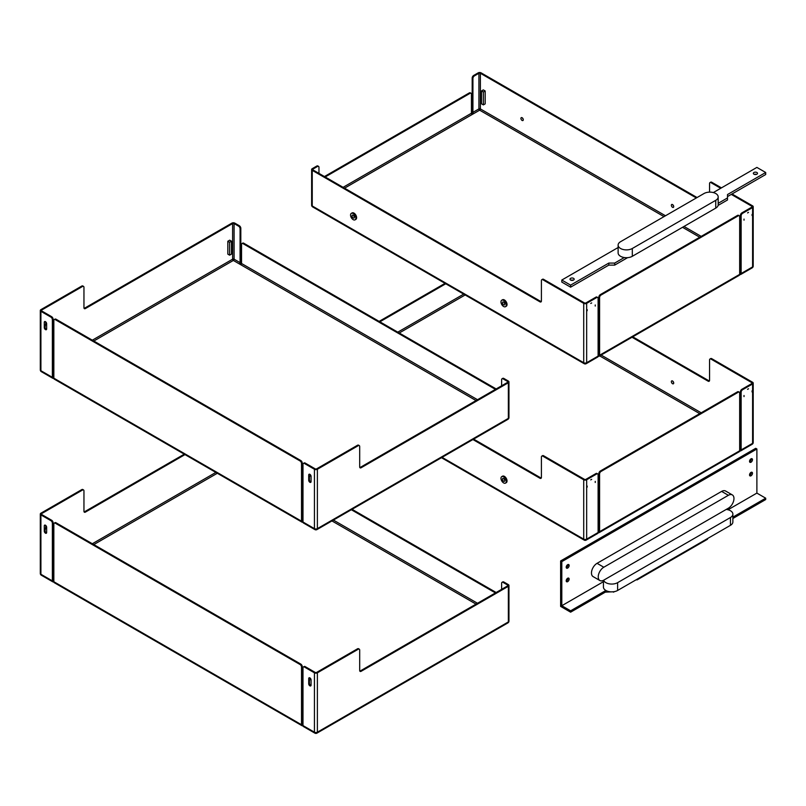 <?xml version="1.0" encoding="UTF-8"?>
<svg xmlns="http://www.w3.org/2000/svg" width="806" height="806" viewBox="0 0 806 806"><rect width="100%" height="100%" fill="white"/><g stroke="black" fill="none" stroke-linecap="round" stroke-linejoin="round"><path stroke-width="1.21" d="M718.186 203.324L727.506 197.944L727.506 194.548L765.7 172.494L756.884 167.406L713.32 192.563M618.121 247.523L561.802 280.045L570.618 285.133L608.812 263.078L614.686 263.078L624.287 257.537A8.312 4.796 180 0 1 618.121 252.903L618.121 245.095A8.312 4.796 0 0 0 623.26 249.528A8.312 4.796 0 0 0 632.317 248.49L715.748 200.321A8.312 4.796 0 0 0 718.186 196.926A8.312 4.796 0 0 0 713.058 192.493A8.312 4.796 0 0 0 704.001 193.531L620.56 241.709A8.312 4.796 0 0 0 618.121 245.095M756.884 172.494A2.075 1.199 180 0 1 757.499 173.35A2.075 1.199 180 0 1 755.413 174.549A2.075 1.199 180 0 1 753.338 173.35A2.075 1.199 180 0 1 754.618 172.242A2.075 1.199 180 0 1 756.884 172.494M573.55 278.342A2.075 1.199 180 0 1 574.164 279.198A2.075 1.199 180 0 1 572.079 280.397A2.075 1.199 180 0 1 570.003 279.198A2.075 1.199 180 0 1 571.283 278.09A2.075 1.199 180 0 1 573.55 278.342M765.7 172.494L765.7 174.529L727.506 196.583M727.506 197.944L727.506 199.979L718.106 205.409M614.686 263.078L614.686 265.114L608.812 265.114L570.618 287.168L561.802 282.08L561.802 280.045M627.612 257.648L614.686 265.114M608.812 263.078L608.812 265.114M624.287 257.537A8.312 4.796 0 0 0 632.317 256.298L715.748 208.119A8.312 4.796 0 0 0 718.186 204.724L718.186 196.926M754.315 174.368A2.075 1.199 180 0 1 756.512 174.368M570.98 280.216A2.075 1.199 180 0 1 573.177 280.216M570.618 285.133L570.618 287.168M561.802 561.631L756.884 448.992L755.706 448.317L560.623 560.946L560.623 606.404L570.618 612.177L570.618 610.817L561.802 605.729L561.802 561.631L560.623 560.946M732.876 517.14L765.7 498.189L756.884 493.101L756.884 448.992M765.7 498.189L765.7 499.549L732.876 518.49M752.482 459.682A2.075 1.199 120 0 0 752.048 458.735A2.075 1.199 120 0 0 749.973 459.934A2.075 1.199 120 0 0 749.973 462.332A2.075 1.199 120 0 0 751.575 461.767A2.075 1.199 120 0 0 752.482 459.682M749.57 461.677A2.075 1.199 120 0 0 751.303 459.007A2.075 1.199 120 0 0 751.283 458.705M569.147 579.101A2.075 1.199 120 0 0 568.714 578.144A2.075 1.199 120 0 0 566.638 579.343A2.075 1.199 120 0 0 566.638 581.751A2.075 1.199 120 0 0 568.24 581.186A2.075 1.199 120 0 0 569.147 579.101M566.235 581.096A2.075 1.199 120 0 0 567.968 578.416A2.075 1.199 120 0 0 567.948 578.124M752.482 473.253A2.075 1.199 120 0 0 752.048 472.296A2.075 1.199 120 0 0 749.973 473.495A2.075 1.199 120 0 0 749.973 475.903A2.075 1.199 120 0 0 751.575 475.339A2.075 1.199 120 0 0 752.482 473.253M749.57 475.248A2.075 1.199 120 0 0 751.303 472.568A2.075 1.199 120 0 0 751.283 472.276M569.147 565.53A2.075 1.199 120 0 0 568.714 564.573A2.075 1.199 120 0 0 566.638 565.772A2.075 1.199 120 0 0 566.638 568.18A2.075 1.199 120 0 0 568.24 567.615A2.075 1.199 120 0 0 569.147 565.53M566.235 567.525A2.075 1.199 120 0 0 567.968 564.845A2.075 1.199 120 0 0 567.948 564.553M599.865 580.511L593.105 576.602A7.899 4.554 -60 0 1 591.896 570.275A7.899 4.554 -60 0 1 597.055 563.323L721.632 491.398A7.899 4.554 -60 0 1 725.581 491.015L732.332 494.914A7.899 4.554 120 0 0 728.382 495.307L603.815 567.223A7.899 4.554 120 0 0 598.657 574.184A7.899 4.554 120 0 0 599.865 580.511A7.899 4.554 120 0 0 603.815 580.119L728.382 508.193A7.899 4.554 120 0 0 733.541 501.241A7.899 4.554 120 0 0 732.332 494.914M570.618 610.817L605.286 590.808L606.525 590.808A8.312 4.796 180 0 1 603.432 587.07L603.432 580.32M606.525 590.808A8.312 4.796 0 0 0 617.618 590.466L730.448 525.331A8.312 4.796 0 0 0 732.876 521.935L732.876 514.127A8.312 4.796 0 0 0 726.246 509.432M603.603 580.229A8.312 4.796 0 0 0 609.356 583.866A8.312 4.796 0 0 0 617.618 582.657L730.448 517.523A8.312 4.796 0 0 0 732.876 514.127M613.507 591.755L605.286 592.158L570.618 612.177M605.286 592.158L605.286 590.808M561.802 605.729L603.432 581.69M728.02 509.765L756.884 493.101M707.527 538.559L707.527 539.234L637.012 579.947L636.428 579.605M637.012 579.272L637.012 579.947M613.507 592.158L614.474 591.604M672.536 204.573A1.662 0.957 -120 0 0 671.7 204.492A1.662 0.957 -120 0 0 671.7 206.417A1.662 0.957 -120 0 0 673.363 207.374A1.662 0.957 -120 0 0 673.625 206.044A1.662 0.957 -120 0 0 672.536 204.573M673.645 206.124A1.662 0.957 60 0 1 672.919 204.875M522.107 117.726A1.662 0.957 -120 0 0 521.27 117.646A1.662 0.957 -120 0 0 521.27 119.56A1.662 0.957 -120 0 0 522.933 120.527A1.662 0.957 -120 0 0 523.195 119.187A1.662 0.957 -120 0 0 522.107 117.726M523.215 119.278A1.662 0.957 60 0 1 522.5 118.029M503.629 306.502A3.738 2.156 -120 0 0 505.493 306.693A3.738 2.156 -120 0 0 505.493 302.371A3.738 2.156 -120 0 0 501.755 300.215A3.738 2.156 -120 0 0 501.181 303.207A3.738 2.156 -120 0 0 503.629 306.502M501.755 300.215L502.521 299.772A3.738 2.156 60 0 1 506.259 301.928A3.738 2.156 60 0 1 506.259 306.25L505.493 306.693M504.012 302.401A1.662 0.957 -120 0 0 504.737 303.64M503.629 302.099A1.662 0.957 60 0 1 504.707 303.56A1.662 0.957 60 0 1 504.455 304.89A1.662 0.957 60 0 1 502.793 303.933A1.662 0.957 60 0 1 502.793 302.008A1.662 0.957 60 0 1 503.629 302.099M353.199 219.655A3.738 2.156 -120 0 0 355.063 219.837A3.738 2.156 -120 0 0 355.063 215.524A3.738 2.156 -120 0 0 351.325 213.368A3.738 2.156 -120 0 0 350.751 216.361A3.738 2.156 -120 0 0 353.199 219.655M351.325 213.368L352.091 212.925A3.738 2.156 60 0 1 355.829 215.081A3.738 2.156 60 0 1 355.829 219.403L355.063 219.837M353.582 215.545A1.662 0.957 -120 0 0 354.308 216.794M353.199 215.242A1.662 0.957 60 0 1 354.287 216.713A1.662 0.957 60 0 1 354.025 218.043A1.662 0.957 60 0 1 352.363 217.086A1.662 0.957 60 0 1 352.363 215.162A1.662 0.957 60 0 1 353.199 215.242M595.241 304.98L595.241 306.058A5.733 3.315 120 0 0 595.241 304.98M587.181 310.713L587.181 309.625A5.733 3.315 120 0 0 587.181 310.713M598.848 354.831L598.112 355.255A1.038 0.605 -120 0 0 598.848 354.831L598.848 297.162L599.583 297.585L599.583 355.255A2.075 1.199 60 0 1 599.15 356.212A2.075 1.199 60 0 1 598.112 356.101L586.657 362.72A2.075 1.199 60 0 1 586.224 363.667L597.679 357.058A2.075 1.199 -120 0 0 598.112 356.101L598.112 298.432A2.075 1.199 -60 0 0 597.679 297.474L596.944 297.051A2.075 1.199 120 0 0 595.906 297.162L585.922 302.925A1.038 0.605 180 0 1 584.451 302.925L543.617 279.35A2.075 1.199 -120 0 0 542.569 279.249L541.844 279.672A2.075 1.199 60 0 1 542.881 279.773L583.715 303.348A2.075 1.199 -0 0 0 586.657 303.348L596.642 297.585A2.075 1.199 -60 0 1 597.679 297.474M590.738 303.459L591.675 302.925A5.733 3.315 120 0 0 590.738 303.459M752.069 214.426L752.069 215.514A5.733 3.315 120 0 0 752.069 214.426M744.019 220.169L744.019 219.081A5.733 3.315 120 0 0 744.019 220.169M747.575 212.915L748.512 212.371A5.733 3.315 120 0 0 747.575 212.915M740.402 273.103L739.666 273.526A1.038 0.605 -120 0 0 740.402 273.103L740.402 215.434L741.137 215.857A2.075 1.199 -60 0 1 742.608 213.308L741.873 212.885A2.075 1.199 120 0 0 740.402 215.434M741.873 212.885L751.857 207.122A1.038 0.605 0 0 0 751.857 206.276L731.294 194.397M481.504 90.927L483.298 89.889L485.172 90.977L485.172 103.873L483.378 104.901L481.504 103.813L481.504 90.927L483.378 92.015L483.378 104.901M485.172 90.977L483.378 92.015M664.013 216.623L479.651 110.18A1.038 0.605 60 0 1 478.915 108.911L472.921 112.366L472.921 78.444A2.075 1.199 -60 0 1 474.391 75.895L473.656 75.472L478.18 72.862A2.075 1.199 180 0 1 481.122 72.862L697.069 197.541M711.023 182.69L711.758 182.267A2.075 1.199 -120 0 0 710.721 182.166L709.985 182.589A2.075 1.199 60 0 1 711.023 182.69L720.715 188.292M711.758 182.267L721.451 187.869M732.029 193.974L752.592 205.852A2.075 1.199 180 0 1 753.207 206.699A2.075 1.199 180 0 1 752.592 207.545L742.608 213.308M709.552 192.13L709.552 183.546A2.075 1.199 60 0 1 709.985 182.589M696.334 197.964L480.386 73.286L480.386 108.911A1.038 0.605 0 0 0 478.915 108.911L478.915 73.286A1.038 0.605 180 0 1 480.386 73.286M316.768 166.056L317.504 166.479A2.075 1.199 -60 0 1 318.541 166.379L317.806 165.945A2.075 1.199 120 0 0 316.768 166.056L312.244 168.666A2.075 1.199 -0 0 0 311.63 169.512A2.075 1.199 -0 0 0 312.244 170.358L539.939 301.827A2.075 1.199 -120 0 0 540.977 301.928A2.075 1.199 -120 0 0 541.41 300.97L541.41 280.619A2.075 1.199 60 0 1 541.844 279.672M752.592 207.545L752.592 266.917A2.075 1.199 60 0 1 752.169 267.864A2.075 2.075 0 0 0 753.207 266.071A2.075 1.199 180 0 1 752.592 266.917L741.137 273.526A2.075 1.199 60 0 1 740.704 274.483A2.075 1.199 60 0 1 739.666 274.383L739.666 216.703A2.075 1.199 -60 0 0 739.243 215.756L738.508 215.333A2.075 1.199 120 0 0 737.47 215.434L600.319 294.613A2.075 1.199 120 0 0 598.848 297.162M472.921 112.366A1.038 0.605 -120 0 0 473.656 113.636L472.185 114.482A1.038 0.605 60 0 1 471.45 113.213L471.45 94.221A2.075 1.199 -60 0 0 471.026 93.264L470.291 92.841A2.075 1.199 120 0 0 469.253 92.942L469.989 93.365L325.171 176.977M586.657 303.348L586.657 362.72A2.075 1.199 180 0 1 583.715 362.72A2.075 1.199 120 0 0 584.149 363.667A2.075 2.075 0 0 0 586.224 363.667M312.668 206.93A2.075 1.199 -60 0 1 312.244 205.983A2.075 1.199 180 0 1 311.63 205.137A2.075 2.075 0 0 0 312.668 206.93L584.149 363.667M318.964 173.401L318.964 167.326A2.075 1.199 -60 0 0 318.541 166.379M473.051 113.989A2.075 1.199 60 0 1 472.185 111.943L472.185 78.021L472.921 78.444M473.656 75.472A2.075 1.199 120 0 0 472.185 78.021M741.137 273.526L741.137 215.857M473.656 113.636L479.651 110.18A1.038 0.605 120 0 0 480.386 108.911L665.484 215.766M317.504 166.479L312.98 169.089A1.038 0.605 -0 0 0 312.98 169.935L540.675 301.394L539.939 301.827M324.435 176.554L469.253 92.942M474.391 75.895L478.915 73.286M599.15 356.212L739.243 275.33A2.075 1.199 -120 0 0 739.666 274.383L599.583 355.255M599.583 297.585A2.075 1.199 -60 0 1 601.054 295.036L600.319 294.613M541.279 301.595A2.075 1.199 60 0 1 540.675 301.394M469.989 93.365A2.075 1.199 -60 0 1 471.026 93.264M737.47 215.434L738.195 215.857L601.054 295.036M738.195 215.857A2.075 1.199 -60 0 1 739.243 215.756M672.536 380.986A1.662 0.957 -120 0 0 671.7 380.906A1.662 0.957 -120 0 0 671.7 382.83A1.662 0.957 -120 0 0 673.363 383.787A1.662 0.957 -120 0 0 673.625 382.457A1.662 0.957 -120 0 0 672.536 380.986M673.645 382.538A1.662 0.957 60 0 1 672.919 381.288M503.629 482.915A3.738 2.156 -120 0 0 505.493 483.106A3.738 2.156 -120 0 0 505.493 478.784A3.738 2.156 -120 0 0 501.755 476.628A3.738 2.156 -120 0 0 501.181 479.62A3.738 2.156 -120 0 0 503.629 482.915M501.755 476.628L502.521 476.185A3.738 2.156 60 0 1 506.259 478.341A3.738 2.156 60 0 1 506.259 482.663L505.493 483.106M504.012 478.814A1.662 0.957 -120 0 0 504.737 480.054M503.629 478.512A1.662 0.957 60 0 1 504.707 479.973A1.662 0.957 60 0 1 504.455 481.303A1.662 0.957 60 0 1 502.793 480.346A1.662 0.957 60 0 1 502.793 478.432A1.662 0.957 60 0 1 503.629 478.512M595.241 481.394L595.241 482.472A5.733 3.315 120 0 0 595.241 481.394M587.181 487.126L587.181 486.038A5.733 3.315 120 0 0 587.181 487.126M598.848 531.245L598.112 531.668A1.038 0.605 -120 0 0 598.848 531.245L598.848 473.575L599.583 473.999L599.583 531.668A2.075 1.199 60 0 1 599.15 532.625A2.075 1.199 60 0 1 598.112 532.514L586.657 539.133A2.075 1.199 60 0 1 586.224 540.08L597.679 533.471A2.075 1.199 -120 0 0 598.112 532.514L598.112 474.845A2.075 1.199 -60 0 0 597.679 473.898L596.944 473.465A2.075 1.199 120 0 0 595.906 473.575L585.922 479.338A1.038 0.605 180 0 1 584.451 479.338L543.617 455.763A2.075 1.199 -120 0 0 542.569 455.662L541.844 456.085A2.075 1.199 60 0 1 542.881 456.186L583.715 479.761A2.075 1.199 -0 0 0 586.657 479.761L596.642 473.999A2.075 1.199 -60 0 1 597.679 473.898M590.738 479.882L591.675 479.338A5.733 3.315 120 0 0 590.738 479.882M752.069 390.839L752.069 391.928A5.733 3.315 120 0 0 752.069 390.839M744.019 396.582L744.019 395.494A5.733 3.315 120 0 0 744.019 396.582M747.575 389.328L748.512 388.794A5.733 3.315 120 0 0 747.575 389.328M740.402 449.516L739.666 449.939A1.038 0.605 -120 0 0 740.402 449.516L740.402 391.847L741.137 392.27A2.075 1.199 -60 0 1 742.608 389.721L741.873 389.298A2.075 1.199 120 0 0 740.402 391.847M741.873 389.298L751.857 383.535A1.038 0.605 0 0 0 751.857 382.689L711.023 359.103L711.758 358.68A2.075 1.199 -120 0 0 710.721 358.579L709.985 359.002A2.075 1.199 60 0 1 711.023 359.103M632.74 336.817L708.817 380.734L708.081 381.157A2.075 1.199 -120 0 0 709.119 381.258A2.075 1.199 -120 0 0 709.552 380.311L709.552 359.96A2.075 1.199 60 0 1 709.985 359.002M709.421 380.936A2.075 1.199 60 0 1 708.817 380.734M711.758 358.68L752.592 382.266A2.075 1.199 180 0 1 753.207 383.112A2.075 1.199 180 0 1 752.592 383.958L742.608 389.721M708.081 381.157L632.005 337.24M472.91 439.542L539.939 478.24A2.075 1.199 -120 0 0 540.977 478.341A2.075 1.199 -120 0 0 541.41 477.394L541.41 457.032A2.075 1.199 60 0 1 541.844 456.085M752.592 383.958L752.592 443.33A2.075 1.199 60 0 1 752.169 444.277A2.075 2.075 0 0 0 753.207 442.484A2.075 1.199 180 0 1 752.592 443.33L741.137 449.939A2.075 1.199 60 0 1 740.704 450.897A2.075 1.199 60 0 1 739.666 450.796L739.666 393.116A2.075 1.199 -60 0 0 739.243 392.169L738.508 391.746A2.075 1.199 120 0 0 737.47 391.847L600.319 471.026A2.075 1.199 120 0 0 598.848 473.575M586.657 479.761L586.657 539.133A2.075 1.199 180 0 1 583.715 539.133A2.075 1.199 120 0 0 584.149 540.08A2.075 2.075 0 0 0 586.224 540.08M741.137 449.939L741.137 392.27M379.142 321.382L445.023 283.349M599.15 532.625L739.243 451.743A2.075 1.199 -120 0 0 739.666 450.796L599.583 531.668M599.583 473.999A2.075 1.199 -60 0 1 601.054 471.45L600.319 471.026M473.646 439.119L540.675 477.817L539.939 478.24M541.279 478.008A2.075 1.199 60 0 1 540.675 477.817M445.758 283.772L379.878 321.806M737.47 391.847L738.195 392.27L601.054 471.45M738.195 392.27A2.075 1.199 -60 0 1 739.243 392.169M44.29 327.579L44.29 322.35A1.662 0.957 60 0 1 44.632 321.584A1.662 0.957 60 0 1 45.912 322.037A1.662 0.957 60 0 1 46.637 323.71L46.637 328.939A1.662 0.957 60 0 1 46.295 329.704A1.662 0.957 60 0 1 45.015 329.251A1.662 0.957 60 0 1 44.29 327.579L45.025 327.155A1.662 0.957 -120 0 0 46.577 329.342M46.083 322.239A3.808 2.196 -60 0 1 45.922 322.4L45.025 327.155M308.708 480.245L308.708 475.016A1.662 0.957 60 0 1 309.061 474.25A1.662 0.957 60 0 1 310.34 474.694A1.662 0.957 60 0 1 311.066 476.366L311.066 481.605A1.662 0.957 60 0 1 310.723 482.361A1.662 0.957 60 0 1 309.433 481.917A1.662 0.957 60 0 1 308.708 480.245L309.444 479.822A1.662 0.957 -120 0 0 310.995 482.008M310.512 474.895A3.808 2.196 -60 0 1 310.34 475.066L309.444 477.102L309.444 479.822M53.105 376.906A1.038 0.605 120 0 0 53.841 377.329L53.105 376.906L53.105 319.226A2.075 1.199 -120 0 0 51.634 316.687L41.64 310.915A1.038 0.605 180 0 1 41.64 310.068L41.64 310.915M305.182 463.067A2.075 1.199 -120 0 0 304.144 462.966L303.409 463.39A2.075 1.199 60 0 1 304.456 463.5L305.182 463.067L315.176 468.84A1.038 0.605 0 0 0 316.647 468.84L357.481 445.265L358.217 445.688A2.075 1.199 -60 0 1 359.254 445.587A2.075 1.199 -60 0 1 359.688 446.534L359.688 466.886A2.075 1.199 120 0 0 360.121 467.843A2.075 1.199 120 0 0 361.159 467.732L360.423 467.309A2.075 1.199 -60 0 1 359.819 467.51M501.624 385.792L501.624 379.717A2.075 1.199 60 0 1 502.057 378.77A2.075 1.199 60 0 1 503.095 378.87L503.831 378.447L508.354 381.057A2.075 1.199 180 0 1 508.959 381.903A2.075 1.199 180 0 1 508.354 382.749L361.159 467.732M358.217 445.688L317.383 469.263A2.075 1.199 180 0 1 314.441 469.263L304.456 463.5M359.254 445.587L358.519 445.154A2.075 1.199 120 0 0 357.481 445.265M360.423 467.309L507.619 382.326A1.038 0.605 180 0 0 507.619 381.48L507.619 382.326M229.619 255.18L227.826 254.142L227.826 241.256L229.71 240.168L231.503 241.196L231.503 254.091L229.619 255.18L229.619 242.284L231.503 241.196M227.826 241.256L229.619 242.284M81.749 286.07L82.484 286.493A2.075 1.199 -60 0 1 83.522 286.392L82.786 285.959A2.075 1.199 120 0 0 81.749 286.07L40.905 309.645A2.075 1.199 0 0 0 40.3 310.491A2.075 1.199 0 0 0 40.905 311.338L50.899 317.111A2.075 1.199 60 0 1 52.37 319.65L53.105 319.226M239.946 264.267A2.075 1.199 -60 0 0 240.813 262.222L240.813 228.289A2.075 1.199 -120 0 0 239.342 225.751L234.818 223.131A2.075 1.199 0 0 0 231.886 223.131L84.69 308.114A2.075 1.199 -60 0 1 84.086 308.315M314.441 469.263L314.441 528.635L302.985 522.016A2.075 1.199 120 0 0 303.409 522.973L314.874 529.582A2.075 2.075 0 0 0 316.949 529.582A2.075 1.199 -120 0 0 317.383 528.635A2.075 1.199 180 0 1 314.441 528.635A2.075 1.199 120 0 0 314.874 529.582M241.981 243.543A2.075 1.199 60 0 1 243.019 243.644L243.755 243.221A2.075 1.199 -120 0 0 242.717 243.12L241.981 243.543A2.075 1.199 60 0 0 241.548 244.49L241.548 263.491A1.038 0.605 -60 0 1 240.813 264.761L239.342 263.915A1.038 0.605 120 0 0 240.077 262.645L240.077 228.713L240.813 228.289M303.409 463.39A2.075 1.199 60 0 0 302.985 464.347L302.985 522.016A2.075 1.199 -60 0 1 301.948 522.117A2.075 1.199 -60 0 1 301.515 521.17L301.515 463.5L302.25 463.067A2.075 1.199 -120 0 0 300.779 460.528L56.037 319.226A2.075 1.199 -120 0 0 54.999 319.126L54.264 319.549A2.075 1.199 60 0 0 53.841 320.496L53.841 378.175A2.075 1.199 -60 0 1 52.793 378.276A2.075 1.199 -60 0 1 52.37 377.329L52.37 319.65M52.37 377.329L40.905 370.71A2.075 1.199 120 0 0 41.338 371.667L52.793 378.276M40.905 311.338L40.905 370.71A2.075 1.199 180 0 1 40.3 369.863A2.075 2.075 0 0 0 41.338 371.667M508.959 417.528A2.075 1.199 180 0 1 508.354 418.374A2.075 1.199 60 0 1 507.921 419.332A2.075 2.075 0 0 0 508.959 417.528L508.959 381.903M503.831 378.447A2.075 1.199 -120 0 0 502.793 378.346L502.057 378.77M92.327 340.182L232.612 259.179A1.038 0.605 -120 0 0 233.347 260.449A1.038 0.605 120 0 0 234.083 259.179A1.038 0.605 0 0 0 232.612 259.179L232.612 223.554L85.416 308.547L84.69 308.114M239.342 225.751L238.606 226.174A2.075 1.199 60 0 1 240.077 228.713M238.606 226.174L234.083 223.554A1.038 0.605 0 0 0 232.612 223.554M243.755 243.221L496.164 388.945M503.095 378.87L507.619 381.48M302.25 520.747A1.038 0.605 120 0 0 302.985 521.17L302.25 520.747L302.25 463.067M301.515 521.17L53.841 378.175A2.075 1.199 120 0 0 54.264 379.122L301.948 522.117M54.264 319.549A2.075 1.199 60 0 1 55.302 319.65L56.037 319.226M82.484 286.493L41.64 310.068M83.522 286.392A2.075 1.199 -60 0 1 83.955 287.339L83.955 307.69A2.075 1.199 120 0 0 84.378 308.648A2.075 1.199 120 0 0 85.416 308.547M495.428 389.369L243.019 243.644M300.779 460.528L300.044 460.951L55.302 319.65M300.044 460.951A2.075 1.199 60 0 1 301.515 463.5M44.29 531.134L44.29 525.905A1.662 0.957 60 0 1 44.632 525.139A1.662 0.957 60 0 1 45.912 525.593A1.662 0.957 60 0 1 46.637 527.265L46.637 532.494A1.662 0.957 60 0 1 46.295 533.26A1.662 0.957 60 0 1 45.015 532.806A1.662 0.957 60 0 1 44.29 531.134L45.025 530.711A1.662 0.957 -120 0 0 46.577 532.897M46.083 525.794A3.808 2.196 -60 0 1 45.922 525.955L45.025 530.711M308.708 683.8L308.708 678.571A1.662 0.957 60 0 1 309.061 677.806A1.662 0.957 60 0 1 310.34 678.249A1.662 0.957 60 0 1 311.066 679.921L311.066 685.16A1.662 0.957 60 0 1 310.723 685.916A1.662 0.957 60 0 1 309.433 685.473A1.662 0.957 60 0 1 308.708 683.8L309.444 683.377A1.662 0.957 -120 0 0 310.995 685.563M310.512 678.451A3.808 2.196 -60 0 1 310.34 678.622L309.444 680.657L309.444 683.377M53.105 580.461A1.038 0.605 120 0 0 53.841 580.884L53.105 580.461L53.105 522.782A2.075 1.199 -120 0 0 51.634 520.243L41.64 514.47A1.038 0.605 180 0 1 41.64 513.624L41.64 514.47M305.182 666.622A2.075 1.199 -120 0 0 304.144 666.522L303.409 666.945A2.075 1.199 60 0 1 304.456 667.056L305.182 666.622L315.176 672.395A1.038 0.605 0 0 0 316.647 672.395L357.481 648.82L358.217 649.243A2.075 1.199 -60 0 1 359.254 649.142A2.075 1.199 -60 0 1 359.688 650.089L359.688 670.441A2.075 1.199 120 0 0 360.121 671.398A2.075 1.199 120 0 0 361.159 671.287L360.423 670.864A2.075 1.199 -60 0 1 359.819 671.066M501.624 589.347L501.624 583.272A2.075 1.199 60 0 1 502.057 582.325A2.075 1.199 60 0 1 503.095 582.426L503.831 582.003L508.354 584.612A2.075 1.199 180 0 1 508.959 585.458A2.075 1.199 180 0 1 508.354 586.305L361.159 671.287M358.217 649.243L317.383 672.819A2.075 1.199 180 0 1 314.441 672.819L304.456 667.056M359.254 649.142L358.519 648.709A2.075 1.199 120 0 0 357.481 648.82M360.423 670.864L507.619 585.881A1.038 0.605 180 0 0 507.619 585.035L507.619 585.881M81.749 489.625L82.484 490.048A2.075 1.199 -60 0 1 83.522 489.947L82.786 489.514A2.075 1.199 120 0 0 81.749 489.625L40.905 513.2A2.075 1.199 0 0 0 40.3 514.047A2.075 1.199 0 0 0 40.905 514.893L50.899 520.666A2.075 1.199 60 0 1 52.37 523.205L53.105 522.782M184.272 454.181L84.69 511.669A2.075 1.199 -60 0 1 84.086 511.87M314.441 672.819L314.441 732.191L302.985 725.571A2.075 1.199 120 0 0 303.409 726.528L314.874 733.138A2.075 2.075 0 0 0 316.949 733.138A2.075 1.199 -120 0 0 317.383 732.191A2.075 1.199 180 0 1 314.441 732.191A2.075 1.199 120 0 0 314.874 733.138M303.409 666.945A2.075 1.199 60 0 0 302.985 667.902L302.985 725.571A2.075 1.199 -60 0 1 301.948 725.672A2.075 1.199 -60 0 1 301.515 724.725L301.515 667.056L302.25 666.622A2.075 1.199 -120 0 0 300.779 664.084L56.037 522.782A2.075 1.199 -120 0 0 54.999 522.681L54.264 523.104A2.075 1.199 60 0 0 53.841 524.051L53.841 581.731A2.075 1.199 -60 0 1 52.793 581.831A2.075 1.199 -60 0 1 52.37 580.884L52.37 523.205M52.37 580.884L40.905 574.265A2.075 1.199 120 0 0 41.338 575.222L52.793 581.831M40.905 514.893L40.905 574.265A2.075 1.199 180 0 1 40.3 573.419A2.075 2.075 0 0 0 41.338 575.222M508.959 621.083A2.075 1.199 180 0 1 508.354 621.93A2.075 1.199 60 0 1 507.921 622.887A2.075 2.075 0 0 0 508.959 621.083L508.959 585.458M503.831 582.003A2.075 1.199 -120 0 0 502.793 581.902L502.057 582.325M352.071 509.311L496.164 592.501M503.095 582.426L507.619 585.035M302.25 724.302A1.038 0.605 120 0 0 302.985 724.725L302.25 724.302L302.25 666.622M301.515 724.725L53.841 581.731A2.075 1.199 120 0 0 54.264 582.678L301.948 725.672M54.264 523.104A2.075 1.199 60 0 1 55.302 523.205L56.037 522.782M184.997 454.604L85.416 512.102L84.69 511.669M82.484 490.048L41.64 513.624M83.522 489.947A2.075 1.199 -60 0 1 83.955 490.894L83.955 511.246A2.075 1.199 120 0 0 84.378 512.203A2.075 1.199 120 0 0 85.416 512.102M495.428 592.924L351.335 509.735M300.779 664.084L300.044 664.507L55.302 523.205M300.044 664.507A2.075 1.199 60 0 1 301.515 667.056M715.748 208.119L715.748 200.321M632.317 256.298L632.317 248.49M597.055 563.323L603.815 567.223M721.632 491.398L728.382 495.307M617.618 590.466L617.618 582.657M730.448 525.331L730.448 517.523M740.402 259.028L739.666 258.605M701.18 236.38L683.992 226.456M751.857 207.122L751.857 206.276M312.244 170.358L312.244 205.983L583.715 362.72L583.715 303.348M740.402 260.721L739.666 260.298M699.709 237.226L682.521 227.302M472.185 114.482L344.555 188.171M312.98 169.089L312.98 169.935M595.906 297.162L596.642 297.585M542.881 279.773L543.617 279.35M343.094 187.324L471.45 113.213M740.402 435.442L739.666 435.018M701.18 412.793L601.155 355.053M751.857 383.535L751.857 382.689M442.061 457.355L583.715 539.133L583.715 479.761M740.402 437.134L739.666 436.711M699.709 413.639L599.694 355.899M465.153 294.966L399.262 332.999M595.906 473.575L596.642 473.999M542.881 456.186L543.617 455.763M397.791 332.153L463.682 294.119M45.458 321.675L44.29 322.35M309.887 474.331L308.708 475.016M317.383 469.263L317.383 528.635L508.354 418.374L508.354 382.749M476.034 400.562L240.813 264.761M93.798 341.029L233.347 260.449L239.342 263.915M53.841 364.09L53.105 364.524M240.077 262.645L234.083 259.179L234.083 223.554M53.105 362.821L53.841 362.398M51.634 316.687L50.899 317.111M241.548 263.491L477.505 399.716M45.458 525.23L44.29 525.905M309.887 677.886L308.708 678.571M317.383 672.819L317.383 732.191L508.354 621.93L508.354 586.305M476.034 604.117L331.941 520.928M217.318 473.263L93.798 544.584M53.841 567.646L53.105 568.079M53.105 566.376L53.841 565.953M92.327 543.738L215.847 472.417M51.634 520.243L50.899 520.666M333.412 520.082L477.505 603.271M311.63 169.512L311.63 205.137M752.169 267.864L740.704 274.483M753.207 206.699L753.207 266.071M752.169 444.277L740.704 450.897M753.207 383.112L753.207 442.484M584.149 540.08L441.456 457.697M40.3 369.863L40.3 310.491M507.921 419.332L316.949 529.582M40.3 573.419L40.3 514.047M507.921 622.887L316.949 733.138"/></g></svg>

